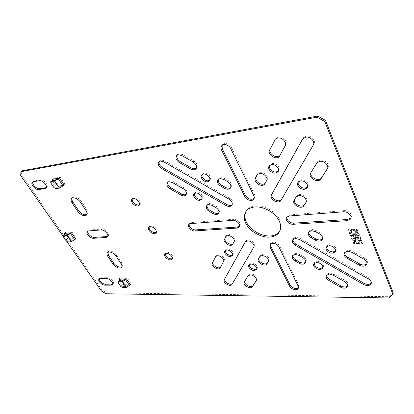<?xml version="1.0" encoding="UTF-8"?>
<svg xmlns="http://www.w3.org/2000/svg" width="414" height="414" viewBox="0 0 414 414"><rect width="100%" height="100%" fill="white"/><g stroke="black" fill="none" stroke-linecap="round" stroke-linejoin="round"><path stroke-width="0.31" stroke-dasharray="2.07 1.55" d="M66.897 241.636L63.145 236.275M52.355 180.69L55.378 185.182L57.096 186.196L64.222 185.12M65.034 234.924L67.487 238.454L69.071 239.401L75.736 238.95M119.744 280.806L121.726 283.756L123.305 284.708L130.42 284.718M393.3 292.936L389.553 296.693L106.631 292.874L102.123 290.142L21.569 174.77L21.776 170.873M352.578 235.302L353.903 238.531L358.762 238.298L357.453 235.069L355.895 234.184L355.057 234.764L353.494 234.133L352.656 234.505L352.412 235.664L352.495 234.873L353.333 234.495L354.896 235.131L355.057 234.764M357.137 229.216L356.242 229.268L361.805 243.013L362.493 243.22L362.695 242.971L357.137 229.216L356.977 229.579L362.519 243.504L361.65 243.38L356.076 229.63L356.977 229.579M354.56 243.556L354.757 243.313L349.137 229.677L348.257 229.729L353.882 243.349L354.56 243.556L354.4 243.924L353.722 243.717L348.107 229.915L348.971 230.039L354.596 243.675L354.4 243.924M358.431 243.572L360.082 242.821C361.588 241.005 357.629 238.247 356.501 238.837L354.87 239.577C353.359 241.388 357.298 244.151 358.431 243.572M352.505 229.056L350.891 229.801C349.318 231.638 353.318 234.5 354.477 233.879L356.107 233.123C357.675 231.276 353.654 228.424 352.505 229.056M172.322 258.579L172.622 258.331C174.537 256.566 170.216 252.11 167.142 252.338L165.678 252.907L165.289 253.642M139.425 204.687L139.746 204.444C142.059 202.462 137.308 197.162 134.032 197.68L132.791 198.213L132.335 198.922M156.321 232.347L156.627 232.104C158.733 230.231 154.205 225.382 151.032 225.744L149.671 226.303L149.252 227.027M66.333 234.826L68.248 237.584L69.826 238.531L76.492 238.071L72.259 231.923L65.598 232.44L65.283 233.279M281.701 199.237L313.853 144.062C316.28 140.662 310.909 135.036 306.376 136.02L303.679 137.396L302.8 138.747M371.332 283.083L371.394 283C372.352 281.184 371.534 279.44 368.946 277.763L299.943 238.283L296.082 237.284L293.505 238.397L293.003 239.421M232.694 283.342L254.429 246.045C256.08 243.825 251.598 239.452 248.167 239.794L246.056 240.679L245.383 241.786M232.187 204.656L232.357 204.495C233.662 202.441 232.813 200.324 229.801 198.146L164.544 160.803L161.129 160.027L159.737 160.673L159.193 161.439M280.055 155.333L285.826 144.709C288.004 141.407 282.71 135.932 278.446 136.884L276.06 138.085L275.31 139.207M347.662 285.867L347.755 285.743C348.697 283.973 347.884 282.255 345.323 280.589L333.819 273.97L329.937 272.898L327.055 274.068L326.625 275.119M196.381 168.146L196.588 167.965C198.083 165.729 197.209 163.406 193.964 160.989L182.6 154.525L179.039 153.744L177.523 154.463L176.954 155.266M256.411 280.278L256.809 279.657C258.388 277.722 254.139 273.628 250.874 273.814L248.767 274.627L244.772 281.22M327.526 168.42L327.795 167.996C330.263 164.819 325.021 159.349 320.498 160.187L317.621 161.62L311.08 172.343M186.29 194.295L186.533 194.088C187.832 192.075 186.962 189.948 183.914 187.702L173.14 181.503L169.781 180.69L168.307 181.358L167.794 182.134M220.543 267.175L224.165 260.541C225.568 258.517 221.288 254.419 218.178 254.682L216.336 255.417L215.797 256.338M366.98 263.604L367.016 263.558C368.067 261.612 367.239 259.759 364.543 258.01L352.366 251.086L348.226 250.02L345.09 251.37L344.598 252.524M265.286 183.097L267.273 179.552C269.204 176.669 264.21 171.624 260.308 172.338L258.072 173.404L257.404 174.454M306.096 202.13L306.412 201.628C308.596 198.855 303.643 193.814 299.519 194.43L296.874 195.667L294.602 199.398M230.789 187.407L230.95 187.257C232.363 185.079 231.509 182.848 228.378 180.566L224.533 178.377L220.828 177.523L218.954 178.393L218.38 179.283M218.882 212.796L219.084 212.61C220.32 210.529 219.467 208.48 216.527 206.467L212.879 204.371L209.396 203.497L207.605 204.288L207.093 205.132M233.16 243.468L234.712 240.72C236.239 238.5 231.783 234.174 228.487 234.536L226.541 235.354L225.977 236.301M268.557 261.177L268.934 260.577C269.467 257.301 267.408 255.241 262.761 254.413L260.53 255.324L258.812 258.165M305.749 262.078L305.868 261.938C306.888 260.111 306.065 258.284 303.405 256.463L299.627 254.289L295.86 253.275L293.303 254.341L292.838 255.34M322.615 238.769L322.672 238.702C323.826 236.679 322.998 234.707 320.182 232.782L316.187 230.51L312.177 229.506L309.418 230.722L308.885 231.809M322.827 267.434L322.956 267.278C324.897 265.188 320.736 261.162 317.165 261.353L314.63 262.404L314.2 263.418M278.368 170.956L278.441 170.878C281.23 168.177 276.449 162.795 272.35 163.499L270.192 164.544L269.571 165.564M307.493 186.962L307.53 186.926C310.189 184.225 305.48 179.138 301.351 179.748L298.908 180.923L298.297 182.01M209.696 180.183L209.914 179.992C212.465 177.678 207.828 172.395 204.216 173.026L202.627 173.766L202.089 174.599M201.846 198.823L202.089 198.606C204.438 196.469 199.957 191.491 196.536 192.008L194.994 192.701L194.497 193.509M232.544 254.962L232.787 254.734C234.702 252.866 230.614 248.695 227.431 248.928L225.666 249.642L225.252 250.47M335.614 250.884L335.702 250.775C337.788 248.514 333.487 244.307 329.725 244.576L327.034 245.74L326.568 246.811M256.69 268.877L256.913 268.655C258.755 266.797 254.729 262.792 251.521 262.968L249.575 263.739L249.176 264.603M298.468 287.74L298.717 285.034L279.507 245.735C278.084 243.432 275.978 242.216 273.193 242.097L270.849 243.085L270.368 244.043M254.16 198.446L254.284 198.322C255.127 197.24 255.21 196.013 254.543 194.642L231.436 147.368C229.765 144.621 227.477 143.337 224.564 143.508L222.691 144.424L222.049 145.34M350.927 217.935C353.473 215.104 348.5 210.131 344.044 210.612L290.064 214.845L287.528 215.984L286.98 217.024M239.483 226.313L239.659 226.137C242.035 223.845 237.32 218.861 233.579 219.275L191.366 222.582L189.721 223.275L189.26 224.072M279.828 231.167C282.56 225.811 281.313 220.238 276.076 214.447C269.478 208.309 262.569 205.458 255.34 205.898C252.064 206.167 249.363 207.367 247.241 209.51L245.921 211.363M107.723 236.296L108.064 236.047C110.3 234.153 105.151 228.642 101.844 229.03L89.331 230.024L88.166 230.479L87.768 231.126M121.866 266.823L122.156 266.59C122.911 265.617 122.792 264.365 121.794 262.833L116.774 255.215C114.776 252.602 112.442 251.205 109.782 251.034L108.22 251.624L107.795 252.302M86.868 214.519L87.188 214.286C88.151 213.138 88.016 211.606 86.795 209.691L81.211 201.22C79.017 198.332 76.574 196.888 73.894 196.893L72.616 197.437L72.134 198.083M46.301 187.666L46.71 187.413C49.194 185.524 43.605 179.133 40.365 179.831L34.114 180.866L32.856 181.818M112.722 284.061L113.069 283.807C114.88 282.219 110.243 277.556 107.283 277.685L100.995 277.737L99.769 278.156L99.438 278.798M55.678 188.665L56.527 187.78L59.771 187.299L62.561 185.368L65.06 184.24L60.377 177.176L53.256 178.346L52.852 179.143M53.649 180.483L56.221 184.313L57.939 185.327L57.096 186.196M65.06 184.24L57.939 185.327M121.038 280.801L122.409 282.84L123.983 283.792L131.098 283.792L127.258 278.001L120.138 278.058L119.755 278.192L119.812 278.974M355.419 235.84L356.278 237.946L357.473 237.89L356.614 235.778L355.823 235.328L355.419 235.84L355.983 234.966L356.775 235.411L357.634 237.522L356.438 237.579L355.579 235.473M355.528 237.983L354.638 235.804L353.753 235.307L353.313 235.871L353.918 234.945L354.798 235.442L355.528 237.983L354.203 238.045L353.313 235.871M354.896 235.131L355.735 234.552L357.292 235.431L358.602 238.661L358.762 238.298M356.666 239.996C358.757 240.311 359.6 241.181 359.192 242.599L357.955 243.147C355.859 242.832 355.021 241.957 355.435 240.539L356.666 239.996M356.821 239.628C358.917 239.944 359.761 240.813 359.352 242.237L358.11 242.785C356.019 242.464 355.181 241.595 355.595 240.172L356.821 239.628M358.276 243.934C357.137 244.519 353.199 241.75 354.71 239.944L356.34 239.199C357.468 238.609 361.432 241.372 359.926 243.189L358.276 243.934M351.455 230.774C351.015 232.238 351.859 233.129 353.986 233.444L355.212 232.891C355.647 231.426 354.798 230.536 352.671 230.225L351.455 230.774L352.831 229.863C354.964 230.174 355.807 231.059 355.372 232.523L354.146 233.077C352.024 232.766 351.181 231.876 351.621 230.412M352.34 229.418C353.489 228.787 357.515 231.643 355.947 233.491L354.312 234.246C353.158 234.867 349.152 232 350.725 230.163L352.34 229.418M106.631 292.874L105.963 293.764M389.103 297.951L389.553 296.693M101.451 291.026L102.123 290.142M21.569 174.77L20.7 175.603M60.377 177.176L57.867 178.325L62.561 185.368M56.527 187.78L54.803 186.766L51.657 182.103L51.543 180.892M72.259 231.923L69.945 232.916L74.184 239.054L76.492 238.071M67.834 241.962L68.6 241.083L67.011 240.13L64.175 236.063L64.046 235.09M127.258 278.001L124.914 278.938L128.764 284.718L131.098 283.792M122.384 287.482L123.067 286.555L121.483 285.603L118.751 281.023M353.903 238.531L353.742 238.894L352.412 235.664M358.602 238.661L353.742 238.894M354.203 238.045L353.473 235.509M355.688 237.615L354.363 237.683M356.278 237.946L356.438 237.579M357.473 237.89L357.634 237.522M55.052 180.256L59.771 187.299M67.373 234.748L71.632 240.886L74.184 239.054M68.6 241.083L71.632 240.886M123.067 286.555L126.311 286.571L128.764 284.718M122.44 280.796L126.311 286.571M357.292 235.431L357.453 235.069M80.404 202.115L81.211 201.22M116.06 256.137L116.774 255.215M230.67 148.424L231.436 147.368M278.891 246.858L279.507 245.735M315.597 231.68L316.187 230.51M299.037 255.438L299.627 254.289M268.324 261.689L268.934 260.577M234.05 241.792L234.712 240.72M212.159 205.416L212.879 204.371M223.793 179.433L224.533 178.377M305.977 202.43L306.412 201.628M266.585 180.659L267.273 179.552M351.838 252.302L352.366 251.086M223.513 261.591L224.165 260.541M172.364 182.502L173.14 181.503M327.412 168.71L327.795 167.996M256.204 280.749L256.809 279.657M181.793 155.535L182.6 154.525M333.286 275.16L333.819 273.97M285.122 145.816L285.826 144.709M163.732 161.791L164.544 160.803M253.787 247.142L254.429 246.045M299.343 239.432L299.943 238.283M313.191 145.2L313.853 144.062M281.758 199.144L281.101 200.267M303.131 138.141L302.603 139.011M368.946 277.763L368.455 279M245.797 241.046L245.212 242.014M232.73 283.279L232.114 284.34M229.801 198.146L229.092 199.212M280.521 154.67L279.823 155.783M275.445 138.944L275.16 139.378M345.323 280.589L344.805 281.789M193.964 160.989L193.178 162.014M248.607 274.855L247.991 275.936M244.922 280.904L244.307 281.981M310.681 172.995L311.328 171.846M317.238 162.138L316.591 163.292M183.914 187.702L183.148 188.717M216.072 255.8L215.585 256.566M220.848 266.766L220.201 267.817M364.543 258.01L364.035 259.242M265.705 182.502L265.012 183.604M257.586 174.087L257.213 174.661M294.178 200.091L294.82 198.948M296.569 196.076L295.927 197.219M228.378 180.566L227.643 181.627M216.527 206.467L215.808 207.517M226.235 235.799L225.765 236.534M233.496 243.008L232.834 244.079M260.334 255.588L259.713 256.69M258.978 257.813L258.357 258.916M303.405 256.463L302.82 257.617M320.182 232.782L319.598 233.957M298.717 285.034L298.152 286.177M254.543 194.642L253.849 195.739M344.044 210.612L343.475 211.813M290.064 214.845L289.433 215.979M190.647 223.601L191.366 222.582M233.579 219.275L232.891 220.341M88.565 230.924L89.331 230.024M101.844 229.03L101.083 229.946M121.794 262.833L121.09 263.759M86.795 209.691L85.998 210.591M40.365 179.831L39.511 180.685M34.114 180.866L33.255 181.715M107.283 277.685L106.589 278.581M100.995 277.737L100.302 278.627M56.221 184.313L55.378 185.182M53.256 178.346L52.402 179.215M50.798 182.978L51.657 182.103M54.803 186.766L53.955 187.64M68.248 237.584L67.487 238.454M65.598 232.44L64.832 233.31M69.071 239.401L69.826 238.531M63.399 236.937L64.175 236.063M66.245 241.005L67.011 240.13M122.409 282.84L121.726 283.756M120.138 278.058L119.455 278.974M123.305 284.708L123.983 283.792M118.213 282.7L118.901 281.774M120.8 286.524L121.483 285.603M348.971 230.039L349.137 229.677M348.578 229.817L348.743 229.454M348.453 229.47L348.288 229.832M348.257 229.729L348.091 230.091M353.722 243.717L353.882 243.349M354.27 243.567L354.11 243.934M354.757 243.313L354.596 243.675M356.444 229.009L356.278 229.377M356.242 229.268L356.076 229.63M361.65 243.38L361.805 243.013M362.193 243.23L362.038 243.598M362.333 243.587L362.493 243.22M362.695 242.971L362.535 243.339M356.578 229.356L356.739 228.994M354.638 235.804L354.798 235.442M356.614 235.778L356.775 235.411M355.45 235.494L355.61 235.131M353.349 235.488L353.509 235.126M359.192 242.599L359.352 242.237M354.87 239.577L354.71 239.944M355.212 232.891L355.372 232.523M356.107 233.123L355.947 233.491M165.678 252.907L164.979 253.891M132.791 198.213L132.004 199.17M149.671 226.303L148.931 227.27M247.241 209.51L246.558 210.597M249.575 263.739L248.949 264.825M327.034 245.74L326.47 246.92M225.666 249.642L225.004 250.698M194.994 192.701L194.244 193.726M202.627 173.766L201.861 174.796M298.908 180.923L298.251 182.062M270.192 164.544L269.488 165.647M314.63 262.404L314.066 263.573M302.991 138.519L303.679 137.396M292.895 239.54L293.505 238.397M245.404 241.766L246.056 240.679M232.104 204.878L232.357 204.495M158.919 161.657L159.737 160.673M275.336 139.182L276.06 138.085M326.517 275.248L327.055 274.068M347.755 285.743L347.641 286.022M196.588 167.965L196.257 168.394M176.711 155.462L177.523 154.463M248.152 275.708L248.767 274.627M316.974 162.769L317.621 161.62M186.533 194.088L186.155 194.59M167.525 182.351L168.307 181.358M215.673 256.463L216.336 255.417M220.621 267.092L220.372 267.501M344.551 252.581L345.09 251.37M257.363 174.496L258.072 173.404M296.227 196.81L296.874 195.667M230.95 187.257L230.712 187.609M218.209 179.443L218.954 178.393M219.084 212.61L218.789 213.055M206.876 205.328L207.605 204.288M225.868 236.415L226.541 235.354M233.222 243.401L233.03 243.706M259.904 256.426L260.53 255.324M292.708 255.485L293.303 254.341M305.868 261.938L305.713 262.253M308.818 231.887L309.418 230.722M322.791 267.63L322.956 267.278M209.577 180.452L209.914 179.992M201.721 199.124L202.089 198.606M232.451 255.283L232.787 254.734M256.618 269.183L256.913 268.655M298.427 287.984L298.634 287.559M270.223 244.198L270.849 243.085M221.914 145.469L222.691 144.424M254.103 198.611L254.284 198.322M286.897 217.117L287.528 215.984M189.001 224.295L189.721 223.275M239.401 226.551L239.659 226.137M88.166 230.479L87.406 231.379M108.064 236.047L107.552 236.679M107.495 252.54L108.22 251.624M122.156 266.59L121.721 267.165M87.188 214.286L86.402 215.187M71.798 198.322L72.616 197.437M46.71 187.413L45.871 188.272M33.286 181.223L32.427 182.072M113.069 283.807L112.582 284.459M99.769 278.156L99.081 279.046M52.992 178.465L52.138 179.329M65.308 232.554L64.537 233.424M119.755 278.192L119.066 279.108M156.171 232.715L156.627 232.104M139.254 205.054L139.746 204.444M172.193 258.947L172.622 258.331M350.891 229.801L350.725 230.163M360.082 242.821L359.926 243.189M355.435 240.539L355.595 240.172M348.107 229.915L348.272 229.553M354.581 243.841L354.741 243.479M356.097 229.459L356.257 229.092M362.519 243.504L362.68 243.137M355.01 234.878L355.171 234.51M352.495 234.873L352.656 234.505"/><path stroke-width="0.62" d="M63.145 236.275L20.7 175.603L20.902 171.707L316.891 117.178L324.824 121.504L392.855 294.204L389.103 297.951L105.963 293.764L101.451 291.026L66.897 241.636M166.444 253.327L164.979 253.891C163.064 255.666 167.354 260.09 170.433 259.894L171.934 259.324C173.849 257.56 169.523 253.099 166.444 253.327M137.686 205.949L138.975 205.406C141.283 203.429 136.522 198.12 133.246 198.632L132.004 199.17C129.691 201.163 134.415 206.426 137.686 205.949M154.5 233.646L155.902 233.082C158.003 231.209 153.465 226.36 150.292 226.717L148.931 227.27C146.83 229.159 151.327 233.967 154.5 233.646M100.302 278.627L99.081 279.046C97.295 280.62 101.885 285.23 104.804 285.137L111.092 285.153L112.391 284.713C114.197 283.124 109.55 278.462 106.589 278.581L100.302 278.627M33.255 181.715L32.427 182.072C29.989 183.94 35.526 190.238 38.709 189.596L45.871 188.272C48.35 186.383 42.751 179.992 39.511 180.685L33.255 181.715M72.134 198.083C71.71 199.32 72.01 200.702 73.03 202.229L72.222 203.114C70.923 201.111 70.784 199.512 71.798 198.322L73.076 197.783C75.757 197.778 78.199 199.222 80.404 202.115L85.998 210.591C87.225 212.511 87.359 214.038 86.402 215.187C83.835 216.429 80.968 215.192 77.816 211.482L78.608 210.591C81.48 214.054 84.233 215.363 86.868 214.519M72.222 203.114L77.816 211.482M112.913 263.987C114.807 267.035 120.158 269.302 121.457 267.516C122.208 266.544 122.089 265.291 121.09 263.759L116.06 256.137C114.052 253.518 111.718 252.126 109.058 251.95L107.495 252.54C106.693 253.549 106.822 254.853 107.878 256.457L112.913 263.987L113.622 263.071C116.489 266.43 119.237 267.682 121.866 266.823M106.031 237.47L107.314 236.968C109.55 235.074 104.39 229.558 101.083 229.946L88.565 230.924L87.406 231.379C85.227 233.222 90.304 238.64 93.517 238.304L106.031 237.47L106.781 236.549L107.723 236.296M278.503 233.206C276.169 235.649 273.183 236.943 269.535 237.082C263.247 237.646 253.611 233.594 248.679 227.628C243.623 221.619 242.914 215.942 246.558 210.597C248.679 208.459 251.381 207.259 254.662 206.995C260.825 206.188 270.756 210.043 275.957 216.149C281.137 222.261 281.986 227.948 278.503 233.206L279.828 231.167M236.937 228.093L238.987 227.214C241.362 224.921 236.637 219.937 232.891 220.341L190.647 223.601L189.001 224.295C186.755 226.386 191.34 231.276 194.792 230.929L236.937 228.093L237.61 227.017L239.483 226.313M347.113 220.672L350.342 219.182C352.945 216.362 347.962 211.331 343.475 211.813L289.433 215.979L286.897 217.117C284.366 219.71 289.163 224.688 293.298 224.295L347.113 220.672L347.672 219.467L350.927 217.935M244.855 196.676C246.294 199.853 251.883 201.716 253.596 199.413C254.439 198.337 254.522 197.111 253.849 195.739L230.67 148.424C228.994 145.676 226.701 144.388 223.788 144.553L221.914 145.469C220.828 146.747 220.703 148.238 221.537 149.935L244.855 196.676L245.554 195.594C248.224 199.16 251.091 200.107 254.16 198.446M270.368 244.043L270.704 246.118L270.078 247.23L270.223 244.198L272.567 243.215C275.357 243.339 277.463 244.555 278.891 246.858L298.152 286.177L298.075 288.703C296.615 290.938 290.819 289.044 289.5 286.152L290.069 285.018C291.321 287.792 296.843 289.717 298.468 287.74M270.078 247.23L289.5 286.152M254.31 270.533L256.297 269.752C258.145 267.894 254.108 263.884 250.894 264.054L248.949 264.825C247.101 266.694 251.091 270.668 254.31 270.533M332.406 253.151L335.154 251.971C337.239 249.709 332.934 245.497 329.161 245.761L326.47 246.92C324.374 249.197 328.633 253.373 332.406 253.151M230.329 256.525L232.135 255.8C234.05 253.932 229.951 249.761 226.774 249.989L225.004 250.698C223.089 252.581 227.146 256.721 230.329 256.525M199.765 200.345L201.354 199.641C203.698 197.504 199.206 192.52 195.786 193.038L194.244 193.726C191.894 195.874 196.345 200.821 199.765 200.345M207.523 181.782L209.163 181.032C211.709 178.724 207.067 173.43 203.45 174.061L201.861 174.796C199.305 177.12 203.911 182.372 207.523 181.782M304.378 189.27L306.893 188.075C309.553 185.379 304.833 180.287 300.699 180.892L298.251 182.062C295.575 184.773 300.243 189.824 304.378 189.27M275.527 173.062L277.753 171.996C280.547 169.29 275.75 163.903 271.646 164.606L269.488 165.647C266.678 168.369 271.424 173.714 275.527 173.062M319.815 269.519L322.408 268.453C324.348 266.368 320.177 262.336 316.601 262.523L314.066 263.573C312.12 265.674 316.234 269.669 319.815 269.519M315.235 240.11C318.123 241.517 320.41 241.44 322.097 239.882C323.251 237.859 322.418 235.882 319.598 233.957L315.597 231.68L311.582 230.67L308.818 231.887C307.612 233.993 308.44 235.98 311.292 237.859L315.235 240.11L315.82 238.94C318.63 240.327 320.897 240.27 322.615 238.769M298.892 263.159C301.62 264.546 303.752 264.525 305.294 263.097C306.334 261.218 305.511 259.392 302.82 257.617L299.037 255.438L295.265 254.424L292.708 255.485C291.647 257.384 292.465 259.226 295.161 261.001L298.892 263.159L299.472 262.01C302.06 263.325 304.15 263.345 305.749 262.078M258.357 258.916C256.095 261.984 264.546 267.221 266.766 264.106L268.324 261.689C268.852 258.408 266.787 256.354 262.14 255.516L259.904 256.426L258.357 258.916M224.383 239.168C222.442 242.247 230.355 247.386 232.559 244.472L234.05 241.792C235.576 239.577 231.11 235.245 227.809 235.602L225.868 236.415L225.061 238.107C223.136 241.145 230.862 246.252 233.16 243.468M207.093 205.132C206.715 207.119 207.73 208.899 210.152 210.462L209.432 211.507C206.477 209.484 205.629 207.424 206.876 205.328L208.666 204.542L212.159 205.416L215.808 207.517C218.752 209.536 219.611 211.585 218.38 213.665C217.081 214.788 215.301 214.762 213.034 213.588L213.748 212.542C215.854 213.645 217.567 213.727 218.882 212.796M209.432 211.507L213.034 213.588M230.712 187.609L230.225 188.323C231.638 186.145 230.779 183.914 227.643 181.627L223.793 179.433L220.082 178.579L218.209 179.443C216.76 181.71 217.614 183.956 220.771 186.186L224.569 188.354L225.299 187.294C227.421 188.432 229.247 188.468 230.789 187.407M230.225 188.323C228.714 189.534 226.831 189.545 224.569 188.354M294.602 199.398C292.6 203.481 301.661 208.521 304.357 204.806L303.731 205.96C300.823 209.893 291.327 204.035 294.178 200.091L296.227 196.81L298.877 195.574C303.007 194.963 307.969 200.014 305.786 202.782L305.977 202.43M303.731 205.96L305.786 202.782M257.213 174.661L256.877 175.179L257.363 174.496L259.599 173.435C263.506 172.721 268.51 177.777 266.585 180.659L264.582 184.209C261.431 187.816 253.125 182.098 255.366 178.155L256.075 177.063C253.834 181.011 262.124 186.719 265.276 183.107L265.286 183.097M256.877 175.179L255.366 178.155M359.031 265.11C362.198 266.668 364.693 266.564 366.514 264.794C367.565 262.843 366.737 260.996 364.035 259.242L351.838 252.302L347.688 251.231L344.551 252.581C343.449 254.579 344.267 256.468 347.01 258.248L359.031 265.11L359.543 263.884C362.669 265.426 365.148 265.333 366.98 263.604M212.222 263.123C210.586 265.928 217.816 270.756 219.974 268.143L223.513 261.591C224.916 259.578 220.631 255.474 217.516 255.733L215.673 256.463L212.879 262.083C211.135 264.794 218.452 269.654 220.543 267.175M167.794 182.134C167.328 184.256 168.374 186.155 170.925 187.832L170.149 188.825C167.08 186.683 166.205 184.525 167.525 182.351L168.995 181.689L172.364 182.502L183.148 188.717C186.191 190.833 187.066 192.96 185.777 195.103C184.566 196.122 182.905 196.081 180.799 194.978L181.56 193.964C183.355 194.968 184.934 195.077 186.29 194.295M170.149 188.825L180.799 194.978M327.169 169.16C329.637 165.983 324.385 160.508 319.856 161.341L316.974 162.769L310.681 172.995C307.54 177.378 317.497 183.516 320.752 179.184L327.412 168.71M244.307 281.981C242.262 284.734 250.294 289.728 252.266 286.912L256.204 280.749C257.782 278.813 253.528 274.72 250.258 274.901L248.152 275.708L244.307 281.981M181.793 155.535L178.227 154.748L176.711 155.462C175.194 157.879 176.069 160.239 179.345 162.542L190.569 168.948C192.634 170.056 194.383 170.071 195.812 168.99C197.302 166.754 196.427 164.425 193.178 162.014L181.793 155.535M340.308 287.068C343.284 288.568 345.597 288.527 347.248 286.949C348.19 285.184 347.372 283.466 344.805 281.789L333.286 275.16L329.399 274.084L326.517 275.248C325.533 277.059 326.346 278.813 328.944 280.506L340.308 287.068L340.825 285.867C343.692 287.326 345.975 287.321 347.662 285.867M275.16 139.378L274.72 140.046L275.336 139.182L277.727 137.981C281.996 137.034 287.3 142.514 285.122 145.816L279.3 156.508C276.086 160.472 266.963 154.427 269.618 150.091L270.337 148.993C267.682 153.33 276.79 159.364 280.004 155.395L280.055 155.333M274.72 140.046L269.618 150.091M159.193 161.439C158.629 163.727 159.69 165.755 162.381 167.535L161.579 168.524C158.355 166.19 157.465 163.903 158.919 161.657L160.311 161.015L163.732 161.791L229.092 199.212C232.104 201.395 232.958 203.512 231.654 205.561C230.194 206.746 228.331 206.741 226.07 205.551L226.779 204.49C228.885 205.618 230.686 205.675 232.187 204.656M161.579 168.524L226.07 205.551M224.222 279.683C222.499 282.4 229.868 287.187 231.943 284.578L253.787 247.142C255.438 244.922 250.951 240.544 247.515 240.886L245.14 242.133L224.849 278.638C223.125 281.349 230.484 286.131 232.559 283.518L232.694 283.342M363.513 284.47C366.675 286.033 369.143 285.955 370.913 284.237C371.865 282.42 371.047 280.676 368.455 279L299.343 239.432L295.477 238.428L292.895 239.54C291.746 241.559 292.569 243.494 295.368 245.342L363.513 284.47L364.004 283.238C367.094 284.775 369.536 284.723 371.332 283.083M302.603 139.011L305.692 137.148C310.231 136.17 315.613 141.805 313.191 145.2L280.775 200.718C277.944 204.423 268.919 198.673 271.496 194.823L272.169 193.711C269.592 197.561 278.601 203.3 281.432 199.595L281.701 199.237M302.448 139.27L271.496 194.823M59.523 178.051L64.222 185.12L59.476 188.101L54.741 181.047L59.523 178.051L52.402 179.215L52.138 179.329L52.355 180.69M71.493 232.797L75.736 238.95L71.384 241.735L67.115 235.592L71.493 232.797L64.832 233.31L64.537 233.424L65.034 234.924M126.57 278.927L130.42 284.718L126.182 287.502L122.301 281.722L126.57 278.927L119.455 278.974L119.066 279.108L119.16 279.942L119.744 280.806M20.902 171.707L21.776 170.873L317.579 116.049L325.497 120.37L393.3 292.936L392.855 294.204M165.289 253.642C165.595 256.509 167.541 258.264 171.122 258.905L172.322 258.579M132.335 198.922C131.295 201.313 135.652 205.401 138.462 204.992L139.425 204.687M149.252 227.027C148.403 229.237 152.528 232.953 155.229 232.668L156.321 232.347M65.283 233.279L66.333 234.826M302.8 138.747L272.169 193.711M293.003 239.421C292.765 241.202 293.754 242.79 295.969 244.193L364.004 283.238M245.383 241.786L224.849 278.638M162.381 167.535L226.779 204.49M275.31 139.207L270.337 148.993M326.625 275.119C326.522 276.661 327.474 278.063 329.477 279.321L340.825 285.867M176.954 155.266C176.328 157.631 177.394 159.721 180.142 161.532L191.356 167.929C193.25 168.969 194.927 169.041 196.381 168.146M244.772 281.22C243.411 284.133 251.044 288.486 252.866 285.826L256.411 280.278M311.08 172.343C308.839 176.845 318.361 182.108 321.378 178.02L327.526 168.42M170.925 187.832L181.56 193.964M215.797 256.338L212.879 262.083M344.598 252.524C344.443 254.206 345.421 255.712 347.543 257.037L359.543 263.884M257.404 174.454L256.075 177.063M304.357 204.806L306.096 202.13M218.38 179.283C217.852 181.446 218.897 183.392 221.506 185.13L225.299 187.294M210.152 210.462L213.748 212.542M225.977 236.301L225.061 238.107M258.812 258.165C257.436 261.529 265.151 265.855 267.377 262.999L268.557 261.177M292.838 255.34C292.657 257.011 293.629 258.517 295.746 259.857L299.472 262.01M308.885 231.809C308.632 233.641 309.631 235.271 311.882 236.694L315.82 238.94M314.2 263.418C314.511 266.186 316.565 267.832 320.369 268.344L322.827 267.434M269.571 165.564C268.262 168.436 272.728 172.529 276.221 171.95L278.368 170.956M298.297 182.01C297.154 184.779 301.537 188.629 305.014 188.122L307.493 186.962M202.089 174.599C200.878 177.208 205.184 181.254 208.273 180.742L209.696 180.183M194.497 193.509C193.457 195.931 197.592 199.729 200.5 199.315L201.846 198.823M225.252 250.47C225.511 253.249 227.421 254.91 230.981 255.464L232.544 254.962M326.568 246.811C326.822 249.761 328.949 251.479 332.954 251.955L335.614 250.884M249.176 264.603C249.476 267.273 251.396 268.888 254.926 269.442L256.69 268.877M270.704 246.118L290.069 285.018M222.049 145.34L222.308 148.885L245.554 195.594M286.98 217.024C285.95 219.679 290.437 223.529 293.919 223.151L347.672 219.467M189.26 224.072C188.318 226.422 192.557 230.215 195.501 229.905L237.61 227.017M245.921 211.363C243.758 216.832 245.233 222.256 250.351 227.638C256.592 233.382 263.2 236.161 270.171 235.97C273.814 235.82 276.8 234.526 279.134 232.083M87.768 231.126C86.852 233.424 91.499 237.688 94.268 237.398L106.781 236.549M107.795 252.302L108.603 255.547L113.622 263.071M73.03 202.229L78.608 210.591M32.856 181.818C31.692 184.308 36.784 189.286 39.553 188.748L46.301 187.666M99.438 278.798C98.868 280.744 103.008 284.335 105.487 284.247L112.722 284.061M52.852 179.143L53.649 180.483M119.812 278.974L121.038 280.801M324.824 121.504L325.497 120.37M317.579 116.049L316.891 117.178M50.684 181.772L51.807 180.778L50.684 181.772L50.798 182.978L53.955 187.64L55.678 188.665L59.476 188.101M63.275 235.964L64.341 234.976L63.275 235.964L63.399 236.937L66.245 241.005L67.834 241.962L71.384 241.735M118.751 281.023L119.196 280.811L118.119 281.867L118.213 282.7L120.8 286.524L122.384 287.482L126.182 287.502M57.867 178.325L55.052 180.256L51.807 180.778M50.948 181.653L54.741 181.047M63.565 235.856L67.115 235.592M69.945 232.916L67.373 234.748L64.341 234.976M118.502 281.732L122.301 281.722M124.914 278.938L122.44 280.796L119.196 280.811M295.969 244.193L295.368 245.342M329.477 279.321L328.944 280.506M190.569 168.948L191.356 167.929M180.142 161.532L179.345 162.542M253.001 285.65L252.395 286.731M321.678 177.616L321.052 178.781M215.585 256.566L215.409 256.846M347.543 257.037L347.01 258.248M304.606 204.475L303.979 205.629M221.506 185.13L220.771 186.186M225.765 236.534L225.558 236.86M267.532 262.786L266.921 263.894M295.746 259.857L295.161 261.001M311.882 236.694L311.292 237.859M222.308 148.885L221.537 149.935M293.919 223.151L293.298 224.295M195.501 229.905L194.792 230.929M94.268 237.398L93.517 238.304M108.603 255.547L107.878 256.457M44.971 188.655L45.814 187.801M39.553 188.748L38.709 189.596M111.092 285.153L111.775 284.252M105.487 284.247L104.804 285.137M52.252 180.535L53.106 179.671M58.265 178.625L62.969 185.684M64.667 234.396L65.433 233.527M70.333 233.294L74.577 239.442M119.16 279.942L119.843 279.026M125.401 279.398L129.256 285.184M280.775 200.718L281.432 199.595M370.913 284.237L371.322 283.186M231.943 284.578L232.559 283.518M231.654 205.561L232.104 204.878M280.004 155.395L279.3 156.508M347.641 286.022L347.248 286.949M196.257 168.394L195.812 168.99M252.866 285.826L252.266 286.912M321.378 178.02L320.752 179.184M186.155 194.59L185.777 195.103M220.372 267.501L219.974 268.143M366.975 263.661L366.514 264.794M265.276 183.107L264.582 184.209M218.789 213.055L218.38 213.665M233.03 243.706L232.559 244.472M267.377 262.999L266.766 264.106M305.713 262.253L305.294 263.097M322.594 238.857L322.097 239.882M322.408 268.453L322.791 267.63M277.753 171.996L278.332 171.054M306.893 188.075L307.478 187.014M209.163 181.032L209.577 180.452M201.354 199.641L201.721 199.124M232.135 255.8L232.451 255.283M335.154 251.971L335.588 251.019M256.297 269.752L256.618 269.183M298.075 288.703L298.427 287.984M253.596 199.413L254.103 198.611M350.342 219.182L350.896 217.971M238.987 227.214L239.401 226.551M107.552 236.679L107.314 236.968M121.721 267.165L121.457 267.516M118.808 280.946L118.119 281.867M155.902 233.082L156.171 232.715M138.975 205.406L139.254 205.054M171.934 259.324L172.193 258.947"/></g></svg>

